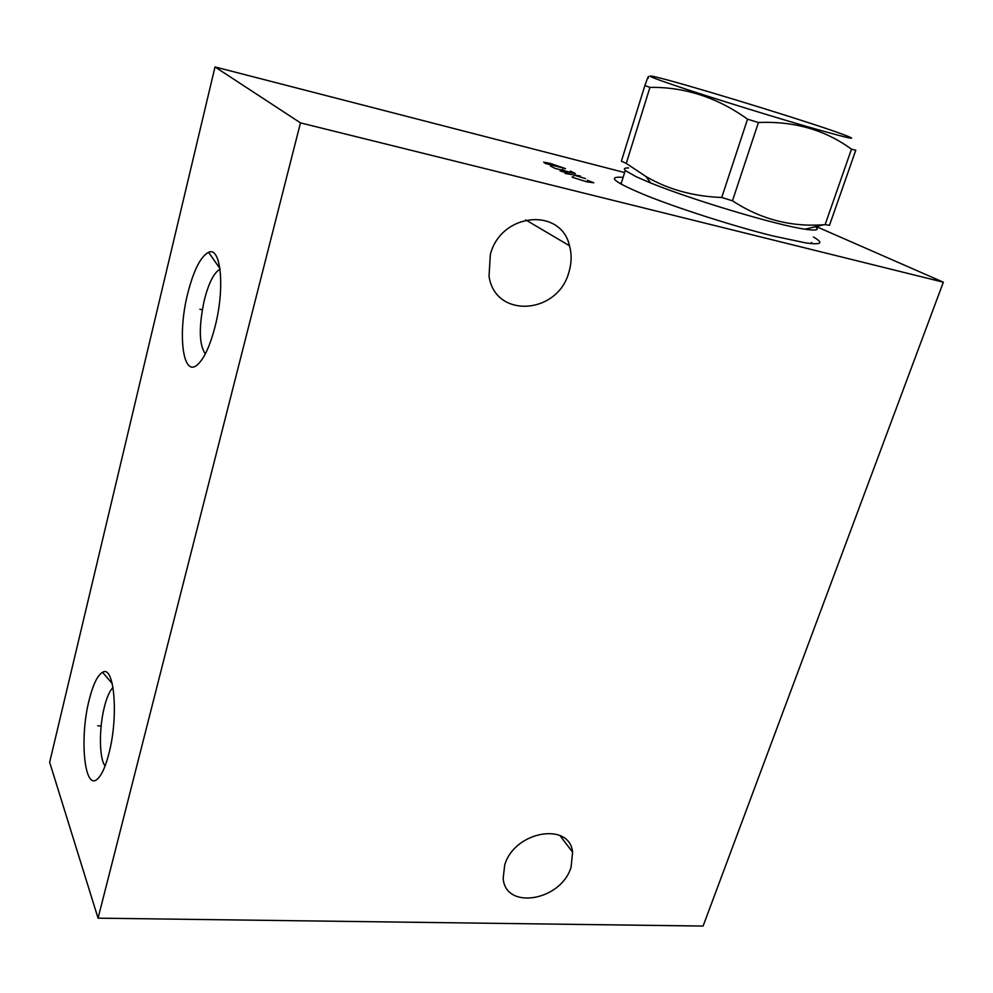 <?xml version="1.0" encoding="UTF-8"?>
<svg xmlns="http://www.w3.org/2000/svg" width="993" height="993" viewBox="0 0 993 993"><rect width="100%" height="100%" fill="white"/><g stroke="black" fill="none" stroke-linecap="round" stroke-linejoin="round"><path stroke-width="1.49" d="M816.221 226.528L943.35 282.198L300.469 122.871L215.009 66.941L624.634 172.546M813.441 237.017C824.029 243.099 821.447 245.06 805.683 242.888L773.113 235.986C733.703 226.267 675.972 207.711 643.762 194.491C613.537 181.793 606.661 176.084 623.132 177.362M943.35 282.198L703.094 926.059L98.059 918.165L49.65 762.276L215.009 66.941M300.469 122.871L98.059 918.165M89.159 700.015C93.057 684.462 97.525 675.228 102.564 672.311C114.232 664.528 118.812 715.841 108.994 753.215C105.655 766.311 101.869 774.838 97.649 778.822C84.417 791.992 79.266 738.072 89.159 700.015M187.702 293.568C193.66 270.282 200.611 256.529 208.58 252.321C220.942 246.065 225.101 287.995 215.121 326.374C209.933 346.296 203.937 359.181 197.135 365.027C182.662 377.477 177.499 333.449 187.702 293.568M571.087 867.1L572.601 852.205C569.672 821.422 514.3 831.24 504.717 865.027L503.166 878.246C505.3 910.593 561.33 900.725 571.087 867.1M568.952 272.008C571.645 263.033 571.831 254.282 569.51 245.767C560.896 206.892 500.757 212.738 490.343 254.593L489.028 276.066C494.924 318.964 557.929 314.756 568.952 272.008M205.303 353.942C198.997 344.559 198.674 326.56 204.347 299.96C208.555 283.613 213.545 273.485 219.329 269.575L220.036 269.24M621.457 182.737L619.706 183.333M811.542 242.478L812.324 243.682M105.097 765.926C99.163 759.037 98.878 728.502 104.327 707.19C106.81 697.26 109.714 690.706 113.028 687.504M628.581 167.941C624.547 167.842 623.443 168.686 625.28 170.473L636.054 176.68L650.638 182.948L645.971 176.518C668.041 189.427 693.3 196.415 721.725 197.483L747.543 119.185L758.429 122.524C794.09 120.997 825.096 129.884 851.473 149.173L855.78 150.204L829.503 225.274L825.109 224.666L851.473 149.173M815.39 226.727L816.643 227.819C818.741 230.202 814.893 230.661 805.1 229.209C777.296 225.386 691.687 199.779 650.638 182.948M805.1 229.209L823.607 224.753C790.788 227.136 760.415 219.143 732.462 200.797L721.725 197.483M648.168 78.261C649.087 74.289 647.995 76.709 644.891 85.535L621.395 161.164L626.26 163.411L645.971 176.518M823.607 224.753L825.109 224.666M732.462 200.797L758.429 122.524M626.26 163.411L649.943 87.384C684.773 86.875 717.306 97.463 747.543 119.185M644.891 85.535L649.943 87.384M833.462 131.002C788.454 115.411 676.084 81.302 654.325 76.66C646.443 74.934 649.323 76.511 662.964 81.376C689.08 90.661 758.329 112.432 805.72 126.198C854.017 140.001 864.171 141.925 836.193 131.945L833.462 131.002M99.871 725.957L97.748 725.821L99.871 725.957M202.125 309.692L199.891 309.27L202.125 309.692M573.569 176.866L572.042 176.965L573.321 177.61L586.826 181.831L593.802 182.774L587.186 180.292M565.104 173.452L580.384 176.046M585.448 178.591L560.126 170.933M550.358 165.98L555.211 168.438L575.369 173.552L570.429 171.069M565.327 170.995L562.261 169.455M545.554 163.547L565.538 168.624L550.196 163.386L543.655 162.169L545.554 163.547M219.329 269.575L220.098 269.736M219.937 268.507L208.58 252.321M112.259 683.68L102.564 672.311M559.903 835.523L572.601 852.205M525.756 219.925L569.51 245.767M621.035 184.09L625.28 170.473"/></g></svg>
